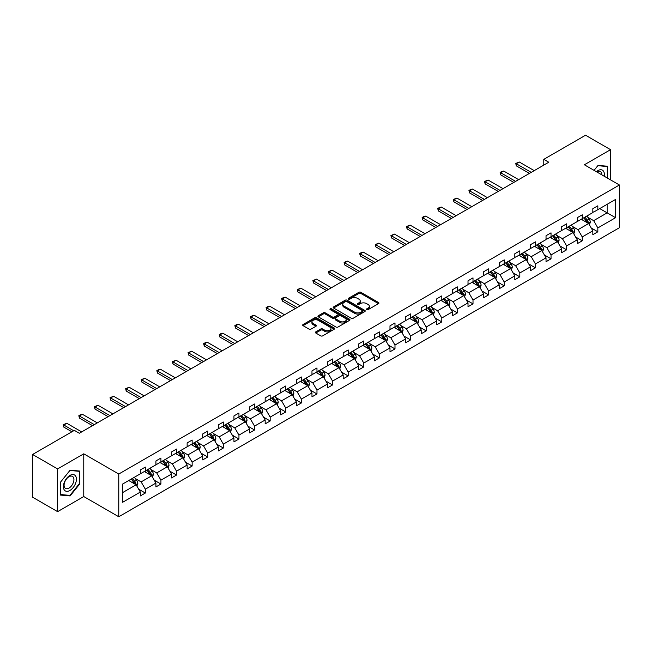 <?xml version="1.0" encoding="UTF-8"?>
<svg xmlns="http://www.w3.org/2000/svg" width="652" height="652" viewBox="0 0 652 652"><rect width="100%" height="100%" fill="white"/><g stroke="black" fill="none" stroke-linecap="round" stroke-linejoin="round"><path stroke-width="0.98" d="M366.717 309.659A0.97 0.562 0 0 0 368.087 309.659L378.519 303.636A1.385 0.799 0 0 0 378.926 303.066A1.385 0.799 0 0 0 378.519 302.504L360.849 292.3A1.385 0.799 0 0 0 358.885 292.3L348.453 298.323A0.97 0.562 0 0 0 348.168 298.722A0.97 0.562 0 0 0 348.453 299.113A0.97 0.562 0 0 0 349.822 299.113L351.175 298.339A4.442 2.567 0 0 1 357.459 298.339L358.934 299.187A4.442 2.567 0 0 1 360.23 301.004A4.442 2.567 0 0 1 358.934 302.813L357.581 303.596A0.97 0.562 0 0 0 357.296 303.987A0.97 0.562 0 0 0 357.581 304.386A0.97 0.562 0 0 0 358.959 304.386L360.303 303.612A4.442 2.567 0 0 1 366.587 303.612L368.062 304.46A4.442 2.567 0 0 1 369.366 306.269A4.442 2.567 0 0 1 368.062 308.086L366.717 308.869A0.97 0.562 0 0 0 366.432 309.26A0.97 0.562 0 0 0 366.717 309.659L366.717 308.869M315.78 331.868A1.385 0.799 0 0 0 315.372 332.43A1.385 0.799 0 0 0 315.78 333.001L320.743 335.861A1.385 0.799 0 0 0 322.707 335.861L334.289 329.17A1.385 0.799 0 0 0 334.696 328.608A1.385 0.799 0 0 0 334.289 328.037L316.619 317.834A1.385 0.799 0 0 0 314.655 317.834L303.066 324.525A1.385 0.799 0 0 0 302.658 325.095A1.385 0.799 0 0 0 303.066 325.658L309.056 329.113A1.385 0.799 0 0 0 311.02 329.113L315.975 326.253A1.385 0.799 0 0 0 316.383 325.69A1.385 0.799 0 0 0 315.975 325.12L313.009 323.408A3.716 2.143 0 0 1 311.917 321.892A3.716 2.143 0 0 1 314.215 319.904A3.716 2.143 0 0 1 318.257 320.368L329.896 327.092A3.716 2.143 0 0 1 330.98 328.608A3.716 2.143 0 0 1 328.69 330.588A3.716 2.143 0 0 1 324.639 330.124L322.707 328.999A1.385 0.799 0 0 0 320.743 328.999L315.78 331.868L315.78 333.001M83.766 453.816L57.604 468.918L32.6 454.477L32.6 497.215L57.604 511.649L83.766 496.547L118.77 516.759L118.77 474.028L83.766 453.816L83.766 496.547M610.549 179.879L610.549 149.675L584.388 164.777L619.4 184.989L118.77 474.028M610.549 149.675L585.545 135.241L543.784 159.349L543.784 165.127M32.6 454.477L74.361 430.369L79.365 433.254L548.78 162.234L543.784 159.349M351.273 318.233A1.385 0.799 0 0 0 353.237 318.233L364.827 311.542A1.385 0.799 0 0 0 365.234 310.98A1.385 0.799 0 0 0 364.827 310.409L347.149 300.205A1.385 0.799 0 0 0 345.185 300.205L333.604 306.896A1.385 0.799 0 0 0 333.196 307.459A1.385 0.799 0 0 0 333.604 308.029L351.273 318.233M330.605 309.871A0.97 0.562 0 0 1 331.591 310.01L349.537 320.368L337.972 327.043A1.385 0.799 0 0 1 336.008 327.043L318.331 316.848L318.331 315.707A1.385 0.799 0 0 0 317.931 316.277A1.385 0.799 0 0 0 318.331 316.848M318.331 315.707L323.294 312.846A1.385 0.799 0 0 1 325.258 312.846L332.422 316.986A1.385 0.799 0 0 0 334.386 316.986L337.679 315.087A1.385 0.799 0 0 0 338.086 314.517A1.385 0.799 0 0 0 337.679 313.954L330.214 309.643A0.97 0.562 0 0 1 329.928 309.252A0.97 0.562 0 0 1 330.531 308.73A0.97 0.562 0 0 1 331.591 308.852L349.553 319.227A1.385 0.799 0 0 1 349.961 319.79A1.385 0.799 0 0 1 349.553 320.36L349.553 319.227M57.604 468.918L57.604 511.649M122.625 484.045L140.327 473.825L140.327 469.953L145.331 467.068L145.331 470.94L155.934 464.811L155.934 460.948L160.93 458.054L160.93 461.926L171.533 455.805L171.533 451.934L176.537 449.049L176.537 452.92L187.14 446.799L187.14 442.928L192.144 440.043L192.144 443.906L202.748 437.785L202.748 433.922L207.743 431.029L207.743 434.9L218.347 428.78L218.347 424.908L223.351 422.023L223.351 425.895L233.954 419.774L233.954 415.903L238.95 413.009L238.95 416.881L249.553 410.76L249.553 406.889L254.557 404.004L254.557 407.875L265.16 401.754L265.16 397.883L270.164 394.998L270.164 398.861L280.767 392.74L280.767 388.877L285.763 385.984L285.763 389.855L296.367 383.735L296.367 379.863L301.371 376.978L301.371 380.849L311.974 374.729L311.974 370.858L316.97 367.972L316.97 371.836L327.573 365.715L327.573 361.844L332.577 358.959L332.577 362.83L343.18 356.709L343.18 352.838L348.184 349.953L348.184 353.824L358.787 347.695L358.787 343.832L363.783 340.939L363.783 344.81L374.387 338.69L374.387 334.818L379.391 331.933L379.391 335.804L389.994 329.684L389.994 325.813L394.99 322.927L394.99 326.791L405.593 320.67L405.593 316.807L410.597 313.914L410.597 317.785L421.2 311.664L421.2 307.793L426.204 304.908L426.204 308.779L436.799 302.658L436.799 298.787L441.803 295.902L441.803 299.765L452.406 293.644L452.406 289.773L457.411 286.888L457.411 290.759L468.014 284.639L468.014 280.767L473.01 277.882L473.01 281.745L483.613 275.625L483.613 271.762L488.617 268.868L488.617 272.74L499.22 266.619L499.22 262.748L504.224 259.863L504.224 263.734L514.819 257.613L514.819 253.742L519.823 250.857L519.823 254.72L530.426 248.599L530.426 244.728L535.431 241.843L535.431 245.714L546.034 239.594L546.034 235.722L551.03 232.837L551.03 236.709L561.633 230.58L561.633 226.717L566.637 223.823L566.637 227.695L577.24 221.574L577.24 217.703L582.244 214.818L582.244 218.689L592.839 212.568L592.839 208.697L597.843 205.812L597.843 209.675L615.545 199.455L615.545 217.703L597.843 227.931L597.843 231.794L592.839 234.687L592.839 230.816L582.244 236.937L582.244 240.808L577.24 243.693L577.24 239.822L566.637 245.943L566.637 249.814L561.633 252.699L561.633 248.836L551.03 254.956L551.03 258.82L546.034 261.713L546.034 257.842L535.431 263.962L535.431 267.833L530.426 270.719L530.426 266.847L519.823 272.968L519.823 276.839L514.819 279.732L514.819 275.861L504.224 281.982L504.224 285.853L499.22 288.738L499.22 284.867L488.617 290.988L488.617 294.859L483.613 297.744L483.613 293.881L473.01 300.002L473.01 303.865L468.014 306.758L468.014 302.887L457.411 309.007L457.411 312.878L452.406 315.764L452.406 311.892L441.803 318.013L441.803 321.884L436.799 324.769L436.799 320.906L426.204 327.027L426.204 330.898L421.2 333.783L421.2 329.912L410.597 336.033L410.597 339.904L405.593 342.789L405.593 338.918L394.99 345.047L394.99 348.91L389.994 351.803L389.994 347.932L379.391 354.052L379.391 357.924L374.387 360.809L374.387 356.937L363.783 363.058L363.783 366.929L358.787 369.814L358.787 365.951L348.184 372.072L348.184 375.935L343.18 378.828L343.18 374.957L332.577 381.078L332.577 384.949L327.573 387.834L327.573 383.963L316.97 390.083L316.97 393.955L311.974 396.848L311.974 392.977L301.371 399.097L301.371 402.969L296.367 405.854L296.367 401.982L285.763 408.103L285.763 411.974L280.767 414.859L280.767 410.996L270.164 417.117L270.164 420.98L265.16 423.873L265.16 420.002L254.557 426.123L254.557 429.994L249.553 432.879L249.553 429.008L238.95 435.128L238.95 439L233.954 441.885L233.954 438.022L223.351 444.142L223.351 448.014L218.347 450.899L218.347 447.027L207.743 453.148L207.743 457.019L202.748 459.904L202.748 456.033L192.144 462.162L192.144 466.025L187.14 468.918L187.14 465.047L176.537 471.168L176.537 475.039L171.533 477.924L171.533 474.053L160.93 480.174L160.93 484.045L155.934 486.93L155.934 483.067L145.331 489.187L145.331 493.051L140.327 495.944L140.327 492.073L122.625 502.293L122.625 484.045M118.77 516.759L619.4 227.727L619.4 184.989M144.328 471.51L151.729 475.789L141.125 481.909L135.339 478.568M141.125 481.909L145.331 489.187M151.729 475.789L155.934 483.067M140.327 472.896L141.125 473.36L145.331 470.94M159.936 462.504L167.336 466.775L156.733 472.896L150.946 469.554M156.733 472.896L160.93 480.174M167.336 466.775L171.533 474.053M155.934 463.89L156.733 464.354L160.93 461.926M175.535 453.499L182.935 457.769L172.332 463.89L166.545 460.548M172.332 463.89L176.537 471.168M182.935 457.769L187.14 465.047M171.533 454.884L172.332 455.341L176.537 452.92M191.142 444.485L198.542 448.763L187.939 454.884L182.152 451.543M187.939 454.884L192.144 462.162M198.542 448.763L202.748 456.033M187.14 445.87L187.939 446.335L192.144 443.906M206.741 435.479L214.149 439.75L203.546 445.87L197.752 442.529M203.546 445.87L207.743 453.148M214.149 439.75L218.347 447.027M202.748 436.864L203.546 437.329L207.743 434.9M222.348 426.473L229.748 430.744L219.145 436.864L213.359 433.523M219.145 436.864L223.351 444.142M229.748 430.744L233.954 438.022M218.347 427.859L219.145 428.315L223.351 425.895M237.956 417.459L245.356 421.73L234.753 427.859L228.966 424.509M234.753 427.859L238.95 435.128M245.356 421.73L249.553 429.008M233.954 418.845L234.753 419.309L238.95 416.881M253.555 408.454L260.955 412.724L250.352 418.845L244.565 415.503M250.352 418.845L254.557 426.123M260.955 412.724L265.16 420.002M249.553 409.839L250.352 410.295L254.557 407.875M269.162 399.44L276.562 403.718L265.959 409.839L260.172 406.498M265.959 409.839L270.164 417.117M276.562 403.718L280.767 410.996M265.16 400.825L265.959 401.29L270.164 398.861M284.761 390.434L292.169 394.704L281.566 400.825L275.772 397.484M281.566 400.825L285.763 408.103M292.169 394.704L296.367 401.982M280.767 391.819L281.566 392.284L285.763 389.855M300.368 381.428L307.768 385.699L297.165 391.819L291.379 388.478M297.165 391.819L301.371 399.097M307.768 385.699L311.974 392.977M296.367 382.814L297.165 383.27L301.371 380.849M315.975 372.414L323.376 376.693L312.773 382.814L306.986 379.472M312.773 382.814L316.97 390.083M323.376 376.693L327.573 383.963M311.974 373.8L312.773 374.264L316.97 371.836M331.575 363.408L338.975 367.679L328.372 373.8L322.585 370.458M328.372 373.8L332.577 381.078M338.975 367.679L343.18 374.957M327.573 364.794L328.372 365.259L332.577 362.83M347.182 354.395L354.582 358.673L343.979 364.794L338.192 361.452M343.979 364.794L348.184 372.072M354.582 358.673L358.787 365.951M343.18 355.78L343.979 356.245L348.184 353.824M362.781 345.389L370.189 349.659L359.586 355.788L353.791 352.439M359.586 355.788L363.783 363.058M370.189 349.659L374.387 356.937M358.787 346.774L359.586 347.239L363.783 344.81M378.388 336.383L385.788 340.654L375.185 346.774L369.399 343.433M375.185 346.774L379.391 354.052M385.788 340.654L389.994 347.932M374.387 337.769L375.185 338.225L379.391 335.804M393.995 327.369L401.396 331.648L390.792 337.769L385.006 334.427M390.792 337.769L394.99 345.047M401.396 331.648L405.593 338.918M389.994 328.755L390.792 329.219L394.99 326.791M409.595 318.363L416.995 322.634L406.392 328.755L400.605 325.413M406.392 328.755L410.597 336.033M416.995 322.634L421.2 329.912M405.593 319.749L406.392 320.213L410.597 317.785M425.202 309.358L432.602 313.628L421.999 319.749L416.212 316.407M421.999 319.749L426.204 327.027M432.602 313.628L436.799 320.906M421.2 310.743L421.999 311.2L426.204 308.779M440.801 300.344L448.209 304.614L437.606 310.743L431.811 307.394M437.606 310.743L441.803 318.013M448.209 304.614L452.406 311.892M436.799 301.729L437.606 302.194L441.803 299.765M456.408 291.338L463.808 295.609L453.205 301.729L447.419 298.388M453.205 301.729L457.411 309.007M463.808 295.609L468.014 302.887M452.406 292.724L453.205 293.18L457.411 290.759M472.015 282.324L479.416 286.603L468.812 292.724L463.026 289.382M468.812 292.724L473.01 300.002M479.416 286.603L483.613 293.881M468.014 283.71L468.812 284.174L473.01 281.745M487.614 273.318L495.015 277.589L484.412 283.71L478.625 280.368M484.412 283.71L488.617 290.988M495.015 277.589L499.22 284.867M483.613 274.704L484.412 275.168L488.617 272.74M503.222 264.313L510.622 268.583L500.019 274.704L494.232 271.362M500.019 274.704L504.224 281.982M510.622 268.583L514.819 275.861M499.22 265.698L500.019 266.155L504.224 263.734M518.821 255.299L526.229 259.577L515.626 265.698L509.831 262.357M515.626 265.698L519.823 272.968M526.229 259.577L530.426 266.847M514.819 256.684L515.626 257.149L519.823 254.72M534.428 246.293L541.828 250.564L531.225 256.684L525.439 253.343M531.225 256.684L535.431 263.962M541.828 250.564L546.034 257.842M530.426 247.678L531.225 248.143L535.431 245.714M550.035 237.279L557.436 241.558L546.832 247.678L541.046 244.337M546.832 247.678L551.03 254.956M557.436 241.558L561.633 248.836M546.034 238.665L546.832 239.129L551.03 236.709M565.634 228.273L573.035 232.544L562.432 238.673L556.645 235.323M562.432 238.673L566.637 245.943M573.035 232.544L577.24 239.822M561.633 229.659L562.432 230.123L566.637 227.695M581.242 219.268L588.642 223.538L578.039 229.659L572.252 226.317M578.039 229.659L582.244 236.937M588.642 223.538L592.839 230.816M577.24 220.653L578.039 221.109L582.244 218.689M599.742 208.583L607.151 212.854L593.646 220.653L587.851 217.312M593.646 220.653L597.843 227.931M615.545 217.703L607.151 212.854L607.151 204.304L615.545 199.455M592.839 211.639L593.646 212.104L597.843 209.675M122.625 492.594L136.129 484.795L128.721 480.524M136.129 484.795L140.327 492.073M591.193 227.955L597.843 231.794M575.586 236.969L582.244 240.808M559.986 245.975L566.637 249.814M544.379 254.981L551.03 258.82M528.78 263.995L535.431 267.833M513.173 273.001L519.823 276.839M497.566 282.006L504.224 285.853M481.967 291.02L488.617 294.859M466.359 300.026L473.01 303.865M450.76 309.04L457.411 312.878M435.153 318.046L441.803 321.884M419.546 327.051L426.204 330.898M403.947 336.065L410.597 339.904M388.339 345.071L394.99 348.91M372.74 354.077L379.391 357.924M357.133 363.091L363.783 366.929M341.526 372.096L348.184 375.935M325.927 381.11L332.577 384.949M310.319 390.116L316.97 393.955M294.72 399.122L301.371 402.969M279.113 408.136L285.763 411.974M263.506 417.141L270.164 420.98M247.907 426.155L254.557 429.994M232.299 435.161L238.95 439M216.7 444.167L223.351 448.014M201.093 453.181L207.743 457.019M185.486 462.186L192.144 466.025M169.887 471.192L176.537 475.039M154.28 480.206L160.93 484.045M138.68 489.212L145.331 493.051M607.697 178.232L607.697 166.252L598.047 165.396L594.053 170.359L597.843 165.681L607.199 166.513L607.199 177.947M79.764 483.923L79.764 471.054L70.106 470.19L60.457 482.203L60.457 495.072L70.106 495.936L79.764 483.923L79.259 483.637M367.1 309.798L368.062 309.244A4.442 2.567 0 0 0 369.366 307.426L369.366 306.269M360.23 301.004L360.23 302.153A4.442 2.567 0 0 1 358.934 303.971L357.972 304.525M378.502 303.645L360.849 293.457A1.385 0.799 0 0 0 358.885 293.457L348.836 299.252M364.802 311.558L347.149 301.363A1.385 0.799 0 0 0 345.185 301.363L333.62 308.037L333.604 306.896M362.365 311.371A0.97 0.562 0 0 0 362.651 310.98A0.97 0.562 0 0 0 362.365 310.58L346.856 301.623A0.97 0.562 0 0 0 345.478 301.623L344.06 302.447A4.442 2.567 0 0 0 342.756 304.256A4.442 2.567 0 0 0 344.06 306.073L354.664 312.194A4.442 2.567 0 0 0 360.947 312.194L362.365 311.371L362.365 312.528A0.97 0.562 0 0 0 362.651 312.129L362.651 310.98M342.756 304.256L342.756 305.413A4.442 2.567 0 0 0 344.06 307.231L344.06 306.073M362.365 312.528L360.947 313.351A4.442 2.567 0 0 1 354.664 313.351L344.06 307.231M318.355 316.856L323.294 314.003L323.294 312.846M338.086 314.517L338.086 315.674A1.385 0.799 0 0 1 337.679 316.244L334.386 318.143A1.385 0.799 0 0 1 332.422 318.143L325.258 314.003A1.385 0.799 0 0 0 323.294 314.003M339.863 321.281A3.716 2.143 0 0 0 343.906 321.746A3.716 2.143 0 0 0 346.204 319.765A3.716 2.143 0 0 0 345.112 318.249L341.012 315.878A1.385 0.799 0 0 0 339.048 315.878L335.764 317.777A1.385 0.799 0 0 0 335.356 318.347A1.385 0.799 0 0 0 335.764 318.909L339.863 321.281L339.863 322.43A3.716 2.143 0 0 0 343.906 322.903A3.716 2.143 0 0 0 346.204 320.914L346.204 319.765M335.356 318.347L335.356 319.504A1.385 0.799 0 0 0 335.764 320.067L335.764 318.909M339.863 322.43L335.764 320.067M330.98 328.608L330.98 329.757A3.716 2.143 0 0 1 328.69 331.746A3.716 2.143 0 0 1 324.639 331.281L322.707 330.156A1.385 0.799 0 0 0 320.743 330.156L315.796 333.009M311.917 321.892L311.917 323.042A3.716 2.143 0 0 0 313.009 324.557L313.009 323.408M315.975 325.12L315.975 326.253L313.009 324.557M334.289 328.037L334.289 329.17L316.619 318.991A1.385 0.799 0 0 0 314.655 318.991L303.082 325.666M69.088 495.341L70.106 495.936M589.4 224.858L590.321 222.202A3.749 2.168 -120 0 0 589.123 219.007L586.881 216.008M582.855 220.197L581.877 218.893M588.088 223.22L588.3 222.356A3.749 2.168 -120 0 0 587.224 220.107L584.983 217.108M584.037 217.646L586.515 220.947A1.907 1.1 60 0 1 586.857 221.525L588.3 222.356M583.776 217.801L586.026 220.8A3.749 2.168 60 0 1 586.963 222.568M531.225 172.373L516.303 163.758L516.303 165.836L515.756 163.44L519.302 162.022L534.224 170.637M529.424 173.416L516.303 165.836M519.302 162.022L516.303 163.758L515.756 163.44M573.801 233.864L574.722 231.207A3.749 2.168 -120 0 0 573.524 228.013L571.274 225.022M567.248 229.202L566.278 227.907M572.489 232.226L572.692 231.37A3.749 2.168 -120 0 0 571.625 229.113L569.375 226.114M568.438 226.66L570.907 229.952A1.907 1.1 60 0 1 571.258 230.539L572.692 231.37M568.177 226.806L570.418 229.806A3.749 2.168 60 0 1 571.356 231.574M558.193 242.87L559.114 240.213A3.749 2.168 -120 0 0 557.916 237.026L555.675 234.027M551.641 238.216L550.671 236.912M556.881 241.24L557.093 240.376A3.749 2.168 -120 0 0 556.017 238.119L553.768 235.127M552.831 235.665L555.3 238.966A1.907 1.1 60 0 1 555.651 239.545L557.093 240.376M552.57 235.82L554.819 238.811A3.749 2.168 60 0 1 555.748 240.588M515.626 181.378L500.703 172.764L500.703 174.842L500.149 172.446L501.649 171.582L503.703 171.036L518.625 179.65M513.825 182.421L500.703 174.842M503.703 171.036L500.703 172.764L500.149 172.446M500.019 190.392L485.096 181.778L485.096 183.856L484.542 181.46L488.095 180.042L503.018 188.656M498.218 191.427L485.096 183.856M488.095 180.042L485.096 181.778L484.542 181.46M604.176 176.203A9.193 5.306 120 0 0 596.368 171.688M601.853 174.858A6.96 4.018 120 0 0 600.41 171.59A6.96 4.018 120 0 0 596.865 171.981M606.58 166.154L607.199 166.513M75.542 483.45A9.193 5.306 120 0 0 73.163 474.566A9.193 5.306 120 0 0 64.279 482.447A9.193 5.306 120 0 0 66.659 491.323A9.193 5.306 120 0 0 75.542 483.45M73.26 482.806A6.96 4.018 120 0 0 72.478 476.392A6.96 4.018 120 0 0 64.735 482.04A6.96 4.018 120 0 0 65.518 488.454A6.96 4.018 120 0 0 73.26 482.806M60.554 494.583L60.554 482.113L69.911 470.475L79.259 471.314L79.259 483.784L69.911 495.414L60.457 494.526M78.639 470.956L79.259 471.314M542.594 251.884L543.507 249.227A3.749 2.168 -120 0 0 542.317 246.032L540.068 243.033M536.042 247.222L535.064 245.926M541.274 250.246L541.486 249.382A3.749 2.168 -120 0 0 540.41 247.132L538.169 244.133M537.232 244.671L539.701 247.972A1.907 1.1 60 0 1 540.043 248.551L541.486 249.382M536.971 244.826L539.212 247.825A3.749 2.168 60 0 1 540.149 249.594M484.412 199.398L469.489 190.783L469.489 192.862L468.943 190.465L470.442 189.602L472.496 189.047L487.419 197.67M482.619 200.441L469.489 192.862M472.496 189.047L469.489 190.783L468.943 190.465M526.987 260.89L527.908 258.233A3.749 2.168 -120 0 0 526.71 255.038L524.461 252.047M520.435 256.228L519.465 254.932M525.675 259.252L525.879 258.396A3.749 2.168 -120 0 0 524.811 256.138L522.562 253.139M521.624 253.685L524.094 256.986A1.907 1.1 60 0 1 524.444 257.564L525.879 258.396M521.364 253.832L523.613 256.831A3.749 2.168 60 0 1 524.542 258.599M468.812 208.412L453.89 199.789L453.89 201.867L453.336 199.471L456.889 198.061L471.812 206.676M467.011 209.447L453.89 201.867M456.889 198.061L453.89 199.789L453.336 199.471M511.38 269.904L512.301 267.247A3.749 2.168 -120 0 0 511.103 264.052L508.862 261.053M504.835 265.242L503.857 263.938M510.068 268.265L510.28 267.401A3.749 2.168 -120 0 0 509.204 265.152L506.963 262.153M506.017 262.691L508.495 265.992A1.907 1.1 60 0 1 508.837 266.57L510.28 267.401M505.756 262.846L508.006 265.845A3.749 2.168 60 0 1 508.943 267.613M453.205 217.418L438.283 208.803L438.283 210.881L437.736 208.485L439.236 207.613L441.282 207.067L456.204 215.682M451.404 218.453L438.283 210.881M441.282 207.067L438.283 208.803L437.736 208.485M495.781 278.909L496.702 276.252A3.749 2.168 -120 0 0 495.504 273.058L493.254 270.058M489.228 274.248L488.258 272.952M494.469 277.271L494.672 276.415A3.749 2.168 -120 0 0 493.605 274.158L491.355 271.159M490.418 271.705L492.888 274.997A1.907 1.1 60 0 1 493.238 275.584L494.672 276.415M490.157 271.851L492.399 274.851A3.749 2.168 60 0 1 493.336 276.619M437.606 226.423L422.683 217.809L422.683 219.887L422.129 217.491L423.629 216.627L425.683 216.081L440.605 224.695M435.805 227.466L422.683 219.887M425.683 216.081L422.683 217.809L422.129 217.491M480.174 287.915L481.094 285.258A3.749 2.168 -120 0 0 479.896 282.072L477.655 279.072M473.621 283.261L472.651 281.957M478.861 286.285L479.073 285.421A3.749 2.168 -120 0 0 477.997 283.164L475.748 280.164M474.811 280.71L477.28 284.011A1.907 1.1 60 0 1 477.631 284.59L479.073 285.421M474.55 280.857L476.799 283.856A3.749 2.168 60 0 1 477.729 285.633M421.999 235.437L407.076 226.814L407.076 228.901L406.522 226.505L410.075 225.087L424.998 233.701M420.198 236.472L407.076 228.901M410.075 225.087L407.076 226.814L406.522 226.505M464.574 296.929L465.487 294.272A3.749 2.168 -120 0 0 464.297 291.077L462.048 288.078M458.022 292.267L457.044 290.963M463.254 295.291L463.466 294.427A3.749 2.168 -120 0 0 462.39 292.178L460.149 289.178M459.212 289.716L461.681 293.017A1.907 1.1 60 0 1 462.023 293.596L463.466 294.427M458.951 289.871L461.192 292.87A3.749 2.168 60 0 1 462.129 294.639M406.392 244.443L391.469 235.828L391.469 237.907L390.923 235.511L394.476 234.092L409.399 242.707M404.599 245.486L391.469 237.907M394.476 234.092L391.469 235.828L390.923 235.511M448.967 305.935L449.888 303.278A3.749 2.168 -120 0 0 448.69 300.083L446.441 297.092M442.415 301.273L441.445 299.977M447.655 304.297L447.859 303.441A3.749 2.168 -120 0 0 446.791 301.183L444.542 298.184M443.604 298.73L446.074 302.031A1.907 1.1 60 0 1 446.424 302.609L447.859 303.441M443.344 298.877L445.593 301.876A3.749 2.168 60 0 1 446.522 303.645M433.36 314.94L434.281 312.284A3.749 2.168 -120 0 0 433.083 309.097L430.842 306.098M426.815 310.287L425.837 308.983M432.048 313.31L432.26 312.447A3.749 2.168 -120 0 0 431.184 310.189L428.943 307.198M427.997 307.736L430.475 311.037A1.907 1.1 60 0 1 430.817 311.615L432.26 312.447M427.736 307.891L429.986 310.882A3.749 2.168 60 0 1 430.923 312.658M417.761 323.954L418.682 321.297A3.749 2.168 -120 0 0 417.484 318.103L415.234 315.103M411.208 319.293L410.238 317.997M416.449 322.316L416.652 321.452A3.749 2.168 -120 0 0 415.585 319.203L413.335 316.204M412.398 316.75L414.868 320.042A1.907 1.1 60 0 1 415.218 320.621L416.652 321.452M412.137 316.896L414.379 319.896A3.749 2.168 60 0 1 415.316 321.664M402.154 332.96L403.075 330.303A3.749 2.168 -120 0 0 401.876 327.117L399.635 324.117M395.601 328.306L394.631 327.002M400.841 331.322L401.053 330.466A3.749 2.168 -120 0 0 399.978 328.209L397.728 325.209M396.791 325.755L399.26 329.056A1.907 1.1 60 0 1 399.611 329.635L401.053 330.466M396.53 325.902L398.779 328.901A3.749 2.168 60 0 1 399.709 330.67M386.554 341.974L387.467 339.317A3.749 2.168 -120 0 0 386.277 336.122L384.028 333.123M380.002 337.312L379.024 336.008M385.234 340.336L385.446 339.472A3.749 2.168 -120 0 0 384.37 337.223L382.129 334.223M381.192 334.761L383.661 338.062A1.907 1.1 60 0 1 384.004 338.641L385.446 339.472M380.931 334.916L383.172 337.915A3.749 2.168 60 0 1 384.109 339.684M370.947 350.98L371.868 348.323A3.749 2.168 -120 0 0 370.67 345.128L368.421 342.137M364.395 346.318L363.425 345.022M369.635 349.342L369.839 348.486A3.749 2.168 -120 0 0 368.771 346.228L366.522 343.229M365.585 343.775L368.054 347.068A1.907 1.1 60 0 1 368.404 347.655L369.839 348.486M365.324 343.922L367.573 346.921A3.749 2.168 60 0 1 368.502 348.69M355.34 359.985L356.261 357.329A3.749 2.168 -120 0 0 355.063 354.142L352.822 351.143M348.796 355.332L347.818 354.028M354.028 358.355L354.24 357.492A3.749 2.168 -120 0 0 353.164 355.234L350.923 352.243M349.977 352.781L352.455 356.082A1.907 1.1 60 0 1 352.797 356.66L354.24 357.492M349.716 352.936L351.966 355.927A3.749 2.168 60 0 1 352.903 357.703M339.741 368.999L340.662 366.342A3.749 2.168 -120 0 0 339.464 363.148L337.214 360.148M333.188 364.338L332.218 363.042M338.429 367.361L338.632 366.497A3.749 2.168 -120 0 0 337.565 364.248L335.315 361.249M334.378 361.787L336.848 365.087A1.907 1.1 60 0 1 337.198 365.666L338.632 366.497M334.117 361.942L336.359 364.941A3.749 2.168 60 0 1 337.296 366.709M324.134 378.005L325.055 375.348A3.749 2.168 -120 0 0 323.857 372.153L321.615 369.162M317.581 373.343L316.611 372.047M322.822 376.367L323.033 375.511A3.749 2.168 -120 0 0 321.958 373.254L319.708 370.255M318.771 370.801L321.24 374.101A1.907 1.1 60 0 1 321.591 374.68L323.033 375.511M318.51 370.947L320.76 373.946A3.749 2.168 60 0 1 321.689 375.715M308.535 387.019L309.447 384.362A3.749 2.168 -120 0 0 308.257 381.167L306.008 378.168M301.982 382.357L301.004 381.053M307.214 385.381L307.426 384.517A3.749 2.168 -120 0 0 306.35 382.268L304.109 379.268M303.172 379.806L305.641 383.107A1.907 1.1 60 0 1 305.984 383.686L307.426 384.517M302.911 379.961L305.152 382.96A3.749 2.168 60 0 1 306.09 384.729M390.792 253.449L375.87 244.834L375.87 246.912L375.316 244.516L378.869 243.106L393.792 251.721M388.991 254.492L375.87 246.912M378.869 243.106L375.87 244.834L375.316 244.516M375.185 262.463L360.263 253.848L360.263 255.926L359.717 253.53L361.216 252.658L363.262 252.112L378.184 260.727M373.384 263.498L360.263 255.926M363.262 252.112L360.263 253.848L359.717 253.53M359.586 271.468L344.663 262.854L344.663 264.932L344.109 262.536L345.609 261.672L347.663 261.118L362.585 269.741M357.785 272.512L344.663 264.932M347.663 261.118L344.663 262.854L344.109 262.536M343.979 280.482L329.056 271.86L329.056 273.938L328.502 271.542L332.055 270.132L346.978 278.746M342.178 281.517L329.056 273.938M332.055 270.132L329.056 271.86L328.502 271.542M328.372 289.488L313.449 280.873L313.449 282.952L312.903 280.556L316.456 279.137L331.379 287.752M326.579 290.531L313.449 282.952M316.456 279.137L313.449 280.873L312.903 280.556M312.773 298.494L297.85 289.879L297.85 291.957L297.296 289.561L300.849 288.151L315.772 296.766M310.971 299.537L297.85 291.957M300.849 288.151L297.85 289.879L297.296 289.561M297.165 307.508L282.243 298.893L282.243 300.971L281.697 298.575L283.196 297.703L285.242 297.157L300.164 305.772M295.364 308.543L282.243 300.971M285.242 297.157L282.243 298.893L281.697 298.575M281.566 316.513L266.644 307.899L266.644 309.977L266.089 307.581L267.589 306.717L269.643 306.163L284.565 314.786M279.765 317.557L266.644 309.977M269.643 306.163L266.644 307.899L266.089 307.581M265.959 325.527L251.036 316.905L251.036 318.983L250.482 316.587L254.035 315.177L268.958 323.791M264.158 326.562L251.036 318.983M254.035 315.177L251.036 316.905L250.482 316.587M250.352 334.533L235.429 325.918L235.429 327.997L234.883 325.601L236.383 324.729L238.436 324.183L253.359 332.797M248.559 335.568L235.429 327.997M238.436 324.183L235.429 325.918L234.883 325.601M292.927 396.025L293.848 393.368A3.749 2.168 -120 0 0 292.65 390.173L290.401 387.174M286.375 391.363L285.405 390.067M291.615 394.387L291.819 393.531A3.749 2.168 -120 0 0 290.751 391.273L288.502 388.274M287.565 388.82L290.034 392.113A1.907 1.1 60 0 1 290.385 392.7L291.819 393.531M287.304 388.967L289.553 391.966A3.749 2.168 60 0 1 290.482 393.735M234.753 343.539L219.83 334.924L219.83 337.002L219.276 334.606L220.775 333.742L222.829 333.196L237.752 341.811M232.951 344.582L219.83 337.002M222.829 333.196L219.83 334.924L219.276 334.606M277.32 405.031L278.241 402.374A3.749 2.168 -120 0 0 277.043 399.187L274.802 396.188M270.776 400.377L269.798 399.073M276.008 403.401L276.22 402.537A3.749 2.168 -120 0 0 275.144 400.279L272.903 397.28M271.957 397.826L274.435 401.127A1.907 1.1 60 0 1 274.777 401.705L276.22 402.537M271.697 397.973L273.946 400.972A3.749 2.168 60 0 1 274.883 402.74M219.145 352.553L204.223 343.93L204.223 346.016L203.677 343.62L205.176 342.748L207.222 342.202L222.145 350.817M217.344 353.588L204.223 346.016M207.222 342.202L204.223 343.93L203.677 343.62M261.721 414.044L262.642 411.388A3.749 2.168 -120 0 0 261.444 408.193L259.194 405.194M255.168 409.383L254.198 408.079M260.409 412.406L260.613 411.542A3.749 2.168 -120 0 0 259.545 409.293L257.295 406.294M256.358 406.832L258.828 410.132A1.907 1.1 60 0 1 259.178 410.711L260.613 411.542M256.097 406.987L258.339 409.986A3.749 2.168 60 0 1 259.276 411.754M203.546 361.558L188.624 352.944L188.624 355.022L188.069 352.626L191.623 351.208L206.545 359.822M201.745 362.602L188.624 355.022M191.623 351.208L188.624 352.944L188.069 352.626M246.114 423.05L247.035 420.393A3.749 2.168 -120 0 0 245.837 417.198L243.595 414.207M239.561 418.388L238.591 417.093M244.802 421.412L245.013 420.556A3.749 2.168 -120 0 0 243.938 418.299L241.688 415.3M240.751 415.846L243.22 419.146A1.907 1.1 60 0 1 243.571 419.725L245.013 420.556M240.49 415.992L242.74 418.991A3.749 2.168 60 0 1 243.669 420.76M187.939 370.564L173.016 361.95L173.016 364.028L172.462 361.632L176.016 360.222L190.938 368.836M186.138 371.607L173.016 364.028M176.016 360.222L173.016 361.95L172.462 361.632M230.515 432.056L231.427 429.399A3.749 2.168 -120 0 0 230.237 426.212L227.988 423.213M223.962 427.402L222.984 426.098M229.194 430.426L229.406 429.562A3.749 2.168 -120 0 0 228.33 427.304L226.089 424.313M225.152 424.851L227.621 428.152A1.907 1.1 60 0 1 227.964 428.731L229.406 429.562M224.891 425.006L227.132 427.997A3.749 2.168 60 0 1 228.07 429.774M172.332 379.578L157.409 370.964L157.409 373.042L156.863 370.646L158.363 369.774L160.416 369.228L175.339 377.842M170.539 380.613L157.409 373.042M160.416 369.228L157.409 370.964L156.863 370.646M214.907 441.07L215.828 438.413A3.749 2.168 -120 0 0 214.63 435.218L212.381 432.219M208.355 436.408L207.385 435.112M213.595 439.432L213.799 438.568A3.749 2.168 -120 0 0 212.731 436.318L210.482 433.319M209.545 433.865L212.014 437.158A1.907 1.1 60 0 1 212.365 437.736L213.799 438.568M209.284 434.012L211.533 437.011A3.749 2.168 60 0 1 212.462 438.78M156.733 388.584L141.81 379.969L141.81 382.048L141.256 379.651L144.809 378.233L159.732 386.856M154.931 389.627L141.81 382.048M144.809 378.233L141.81 379.969L141.256 379.651M199.3 450.076L200.221 447.419A3.749 2.168 -120 0 0 199.023 444.232L196.782 441.233M192.756 445.422L191.778 444.118M197.988 448.437L198.2 447.582A3.749 2.168 -120 0 0 197.124 445.324L194.883 442.325M193.937 442.871L196.415 446.172A1.907 1.1 60 0 1 196.757 446.75L198.2 447.582M193.677 443.018L195.926 446.017A3.749 2.168 60 0 1 196.863 447.785M141.125 397.598L126.203 388.975L126.203 391.053L125.657 388.657L129.202 387.247L144.125 395.862M139.324 398.633L126.203 391.053M129.202 387.247L126.203 388.975L125.657 388.657M183.701 459.089L184.622 456.433A3.749 2.168 -120 0 0 183.424 453.238L181.174 450.239M177.148 454.428L176.179 453.124M182.389 457.451L182.593 456.587A3.749 2.168 -120 0 0 181.525 454.338L179.276 451.339M178.338 451.877L180.808 455.177A1.907 1.1 60 0 1 181.158 455.756L182.593 456.587M178.077 452.032L180.319 455.031A3.749 2.168 60 0 1 181.256 456.799M125.526 406.603L110.604 397.989L110.604 400.067L110.049 397.671L113.603 396.253L128.525 404.868M123.725 407.647L110.604 400.067M113.603 396.253L110.604 397.989L110.049 397.671M168.094 468.095L169.015 465.438A3.749 2.168 -120 0 0 167.817 462.244L165.575 459.252M161.541 463.433L160.571 462.138M166.782 466.457L166.993 465.601A3.749 2.168 -120 0 0 165.918 463.344L163.668 460.345M162.731 460.891L165.2 464.183A1.907 1.1 60 0 1 165.551 464.77L166.993 465.601M162.47 461.037L164.72 464.037A3.749 2.168 60 0 1 165.649 465.805M109.919 415.609L94.996 406.995L94.996 409.073L94.442 406.677L97.996 405.267L112.918 413.881M108.118 416.652L94.996 409.073M97.996 405.267L94.996 406.995L94.442 406.677M152.495 477.101L153.407 474.444A3.749 2.168 -120 0 0 152.218 471.257L149.968 468.258M145.942 472.447L144.964 471.143M151.174 475.471L151.386 474.607A3.749 2.168 -120 0 0 150.31 472.35L148.069 469.358M147.132 469.896L149.601 473.197A1.907 1.1 60 0 1 149.944 473.776L151.386 474.607M146.871 470.051L149.112 473.042A3.749 2.168 60 0 1 150.05 474.819M94.312 424.623L79.389 416.009L79.389 418.087L78.843 415.691L80.343 414.819L82.396 414.273L97.319 422.887M92.519 425.658L79.389 418.087M82.396 414.273L79.389 416.009L78.843 415.691M136.887 486.115L137.808 483.458A3.749 2.168 -120 0 0 136.61 480.263L134.361 477.264M130.335 481.453L129.365 480.157M135.575 484.477L135.779 483.613A3.749 2.168 -120 0 0 134.711 481.363L132.462 478.364M131.525 478.902L133.994 482.203A1.907 1.1 60 0 1 134.345 482.782L135.779 483.613M131.264 479.057L133.513 482.056A3.749 2.168 60 0 1 134.442 483.825M73.709 430.744L63.79 425.014L63.79 427.093L63.236 424.697L66.789 423.278L81.712 431.901M71.907 431.779L63.79 427.093M66.789 423.278L63.79 425.014L63.236 424.697M368.062 309.244L368.062 308.086M357.581 304.386L357.581 303.596M358.934 303.971L358.934 302.813M348.453 299.113L348.453 298.323M358.885 293.457L358.885 292.3M360.849 293.457L360.849 292.3M378.519 303.636L378.519 302.504M345.185 301.363L345.185 300.205M347.149 301.363L347.149 300.205M364.827 311.542L364.827 310.409M354.664 313.351L354.664 312.194M360.947 313.351L360.947 312.194M325.258 314.003L325.258 312.846M332.422 318.143L332.422 316.986M334.386 318.143L334.386 316.986M337.679 316.244L337.679 315.087M331.591 310.01L331.591 308.852M320.743 330.156L320.743 328.999M322.707 330.156L322.707 328.999M324.639 331.281L324.639 330.124M303.066 325.658L303.066 324.525M314.655 318.991L314.655 317.834M316.619 318.991L316.619 317.834M588.373 223.383L590.296 222.275M587.224 220.107L589.123 219.007M584.958 221.411L586.026 220.8M572.766 232.389L574.697 231.281M571.625 229.113L573.524 228.013M569.359 230.425L570.418 229.806M557.167 241.403L559.09 240.286M556.017 238.119L557.916 237.026M553.752 239.431L554.819 238.811M541.559 250.409L543.483 249.3M540.41 247.132L542.317 246.032M538.144 248.436L539.212 247.825M525.952 259.414L527.884 258.306M524.811 256.138L526.71 255.038M522.545 257.45L523.613 256.831M510.353 268.428L512.276 267.312M509.204 265.152L511.103 264.052M506.938 266.456L508.006 265.845M494.746 277.434L496.677 276.326M493.605 274.158L495.504 273.058M491.339 275.462L492.399 274.851M479.147 286.448L481.07 285.332M477.997 283.164L479.896 282.072M475.732 284.476L476.799 283.856M463.539 295.454L465.463 294.345M462.39 292.178L464.297 291.077M460.125 293.481L461.192 292.87M447.932 304.46L449.864 303.351M446.791 301.183L448.69 300.083M444.525 302.495L445.593 301.876M432.333 313.473L434.256 312.357M431.184 310.189L433.083 309.097M428.918 311.501L429.986 310.882M416.726 322.479L418.657 321.371M415.585 319.203L417.484 318.103M413.319 320.507L414.379 319.896M401.127 331.493L403.05 330.377M399.978 328.209L401.876 327.117M397.712 329.521L398.779 328.901M385.519 340.499L387.443 339.39M384.37 337.223L386.277 336.122M382.105 338.527L383.172 337.915M369.912 349.505L371.844 348.396M368.771 346.228L370.67 345.128M366.505 347.54L367.573 346.921M354.313 358.518L356.236 357.402M353.164 355.234L355.063 354.142M350.898 356.546L351.966 355.927M338.706 367.524L340.637 366.416M337.565 364.248L339.464 363.148M335.299 365.552L336.359 364.941M323.107 376.53L325.03 375.422M321.958 373.254L323.857 372.153M319.692 374.566L320.76 373.946M307.5 385.544L309.423 384.427M306.35 382.268L308.257 381.167M304.085 383.572L305.152 382.96M291.9 394.55L293.824 393.441M290.751 391.273L292.65 390.173M288.486 392.577L289.553 391.966M276.293 403.564L278.217 402.447M275.144 400.279L277.043 399.187M272.878 401.591L273.946 400.972M260.686 412.569L262.617 411.461M259.545 409.293L261.444 408.193M257.279 410.597L258.339 409.986M245.087 421.575L247.01 420.467M243.938 418.299L245.837 417.198M241.672 419.611L242.74 418.991M229.48 430.589L231.403 429.472M228.33 427.304L230.237 426.212M226.065 428.617L227.132 427.997M213.88 439.595L215.804 438.486M212.731 436.318L214.63 435.218M210.466 437.622L211.533 437.011M198.273 448.609L200.197 447.492M197.124 445.324L199.023 444.232M194.858 446.636L195.926 446.017M182.666 457.614L184.597 456.498M181.525 454.338L183.424 453.238M179.259 455.642L180.319 455.031M167.067 466.62L168.99 465.512M165.918 463.344L167.817 462.244M163.652 464.656L164.72 464.037M151.46 475.634L153.383 474.517M150.31 472.35L152.218 471.257M148.045 473.662L149.112 473.042M135.86 484.64L137.784 483.531M134.711 481.363L136.61 480.263M132.446 482.667L133.513 482.056"/></g></svg>
